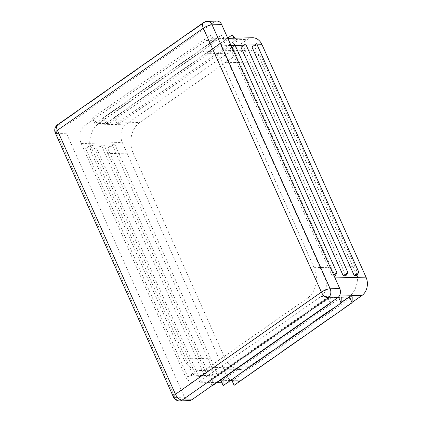 <?xml version="1.0" encoding="UTF-8"?>
<svg xmlns="http://www.w3.org/2000/svg" width="422" height="422" viewBox="0 0 422 422"><rect width="100%" height="100%" fill="white"/><g stroke="black" fill="none" stroke-linecap="round" stroke-linejoin="round"><path stroke-width="0.32" stroke-dasharray="2.11 1.58" d="M223.164 385.597L223.259 379.621L220.521 379.689L338.027 297.463M223.259 379.621L341.25 297.051M199.801 381.272L320.899 296.534A13.499 10.708 -91.5 0 0 324.929 278.198L220.964 45.776A13.499 10.708 -91.5 0 0 211.295 38.803A13.499 10.708 -91.5 0 0 206.363 40.475L85.26 125.218A13.499 10.708 -91.5 0 0 81.23 143.554L185.2 375.976A13.499 10.708 -91.5 0 0 194.864 382.949A13.499 10.708 -91.5 0 0 199.801 381.272L219.53 380.76M252.367 37.737A13.499 10.708 -91.5 0 0 247.434 39.41L126.331 124.152A13.499 10.708 -91.5 0 0 122.301 142.488L226.271 374.91A13.499 10.708 -91.5 0 0 235.935 381.884A13.499 10.708 -91.5 0 0 240.872 380.206L352.117 302.363M212.208 385.882L212.303 379.906L209.565 379.974L327.562 297.404L330.083 303.038M212.303 379.906L330.299 297.336L327.562 297.404M234.115 385.312L234.21 379.336L231.472 379.404L341.166 302.648M234.21 379.336L352.206 296.766M348.461 297.162A22.498 17.851 -91.5 0 0 355.176 266.604L263.544 61.76A22.498 17.851 -91.5 0 0 247.434 50.134A22.498 17.851 -91.5 0 0 239.211 52.924L139.846 122.454A22.498 17.851 -91.5 0 0 133.13 153.017L224.757 357.861A22.498 17.851 -91.5 0 0 240.867 369.487A22.498 17.851 -91.5 0 0 249.096 366.692L348.461 297.162L307.39 298.227A22.498 17.851 -91.5 0 0 314.105 267.669L222.473 62.825A22.498 17.851 -91.5 0 0 206.363 51.199A22.498 17.851 -91.5 0 0 198.134 53.99L98.769 123.519A22.498 17.851 -91.5 0 0 92.054 154.083L183.686 358.927A22.498 17.851 -91.5 0 0 199.796 370.553A22.498 17.851 -91.5 0 0 208.025 367.762L307.39 298.227M119.669 123.277L116.931 123.351L114.288 117.443L119.669 123.277L237.665 40.712L234.927 40.781L233.783 38.217M114.288 117.443L227.711 38.075M116.931 123.351L234.927 40.781M235.334 38.175L237.665 40.712M206.221 373.438L198.825 376.767L203.483 373.507L206.221 373.438L104.018 144.957L96.622 148.286L101.28 145.026L104.018 144.957M203.483 373.507L101.28 145.026M195.27 373.718L187.874 377.052L192.532 373.792L195.27 373.718L93.067 145.242L85.671 148.57L90.329 145.31L93.067 145.242M192.532 373.792L90.329 145.31M217.172 373.153L209.776 376.482L214.434 373.222L217.172 373.153L114.969 144.672L107.573 148.001L112.231 144.741L114.969 144.672M214.434 373.222L112.231 144.741M105.98 123.635L103.337 117.727L108.718 123.562L105.98 123.635L223.976 41.066L221.334 35.158L226.714 40.997L223.976 41.066M108.718 123.562L226.714 40.997M95.029 123.92L92.386 118.007L97.767 123.846L95.029 123.92L213.02 41.351L210.378 35.443L215.763 41.277L213.02 41.351M97.767 123.846L215.763 41.277M334.999 275.941L232.796 47.464L234.716 44.273M333.697 275.012L332.262 276.014L334.124 275.967M332.262 276.014L230.059 47.533L232.796 47.464M356.906 275.376L254.703 46.895L256.623 43.703M251.966 46.963L254.703 46.895M345.956 275.661L243.747 47.18L245.667 43.988M241.009 47.248L243.747 47.18M216.845 21.1A6.747 5.354 -91.5 0 0 214.376 21.939L68.433 124.063A6.747 5.354 -91.5 0 0 66.418 133.231L184.483 397.165A6.747 5.354 -91.5 0 0 189.314 400.652M187.874 377.052L85.671 148.57M198.825 376.767L96.622 148.286M209.776 376.482L107.573 148.001M231.493 46.531L230.059 47.533M209.565 379.974L212.087 385.608M330.21 302.949L330.299 297.336M220.521 379.689L220.648 379.979M231.472 379.404L231.599 379.694M92.386 118.007L210.378 35.443M103.337 117.727L221.334 35.158M220.98 380.723L230.481 380.475M231.936 380.438L240.872 380.206M320.899 296.534L339.267 296.054M314.105 267.669L355.176 266.604M208.025 367.762L249.096 366.692M222.473 62.825L263.544 61.76M198.134 53.99L239.211 52.924M98.769 123.519L139.846 122.454M92.054 154.083L133.13 153.017M183.686 358.927L224.757 357.861M220.964 45.776L231.04 45.513M233.018 45.465L235.223 45.407M243.969 45.18L246.174 45.122M254.92 44.896L257.13 44.837M206.363 40.475L247.434 39.41M185.2 375.976L226.271 374.91M81.23 143.554L122.301 142.488M85.26 125.218L126.331 124.152M324.929 278.198L335.005 277.934M207.26 21.348A6.747 5.354 -91.5 0 0 204.791 22.187A6.747 3.64 55 0 0 203.568 22.566M173.395 396.907A6.747 1.91 155.9 0 0 174.898 397.413A6.747 5.354 -91.5 0 0 179.735 400.9M57.624 124.69A6.747 3.64 -125 0 1 58.853 124.311L204.791 22.187L214.376 21.939M68.433 124.063L58.853 124.311A6.747 5.354 -91.5 0 0 56.838 133.479A6.747 1.91 -24.1 0 1 55.335 132.972M66.418 133.231L56.838 133.479L174.898 397.413L184.483 397.165M206.363 51.199L247.434 50.134M199.796 370.553L240.867 369.487M227.843 38.37L211.295 38.803M235.935 381.884L232.617 381.968M228.186 382.084L221.666 382.253M217.23 382.369L194.864 382.949"/><path stroke-width="0.63" d="M338.027 297.463L338.513 297.12L341.155 303.033L341.25 297.051L338.513 297.12M352.117 302.363L361.971 295.469A13.499 10.708 -91.5 0 0 366.001 277.133L262.036 44.711A13.499 10.708 -91.5 0 0 252.367 37.737L227.843 38.37M341.166 302.648L349.469 296.84L352.112 302.748L352.206 296.766L349.469 296.84M233.783 38.217L232.285 34.873L235.334 38.175M227.711 38.075L232.285 34.873M334.124 275.967L334.999 275.941L336.92 272.754L333.697 275.012M354.169 275.445L356.906 275.376L358.827 272.185L354.169 275.445L251.966 46.963L256.623 43.703L358.827 272.185M343.218 275.73L345.956 275.661L347.87 272.47L343.218 275.73L241.009 47.248L245.667 43.988L347.87 272.47M179.735 400.9A6.747 5.354 -91.5 0 0 182.198 400.061A6.747 3.64 -125 0 1 175.452 394.259A6.747 1.91 155.9 0 0 173.395 396.907A6.747 6.747 0 0 0 179.735 400.9L189.314 400.652A6.747 5.354 -91.5 0 0 191.783 399.813L337.727 297.689A6.747 5.354 -91.5 0 0 339.742 288.521L221.677 24.587A6.747 5.354 -91.5 0 0 216.845 21.1L207.26 21.348A6.747 6.747 0 0 0 203.568 22.566A6.747 3.64 55 0 0 203.33 28.2A6.747 1.91 -24.1 0 1 212.092 24.835A6.747 5.354 -91.5 0 0 207.26 21.348M336.92 272.754L234.716 44.273L231.493 46.531M330.083 303.038L330.204 303.318L330.21 302.949M212.087 385.608L212.208 385.882L330.204 303.318M220.648 379.979L223.164 385.597L341.155 303.033M231.599 379.694L234.115 385.312L352.112 302.748M219.53 380.76L220.98 380.723M230.481 380.475L231.936 380.438M339.267 296.054L361.971 295.469M231.04 45.513L233.018 45.465M235.223 45.407L243.969 45.18M246.174 45.122L254.92 44.896M257.13 44.837L262.036 44.711M335.005 277.934L366.001 277.133M221.677 24.587L212.092 24.835L330.157 288.769A6.747 1.91 155.9 0 0 321.39 292.135A6.747 3.64 55 0 0 328.142 297.937A6.747 5.354 -91.5 0 0 330.157 288.769L339.742 288.521M191.783 399.813L182.198 400.061L328.142 297.937L337.727 297.689M321.39 292.135L203.33 28.2L57.387 130.324A6.747 3.64 -125 0 1 57.624 124.69A6.747 6.747 0 0 0 55.335 132.972A6.747 1.91 -24.1 0 1 57.387 130.324L175.452 394.259L321.39 292.135M232.617 381.968L228.186 382.084M221.666 382.253L217.23 382.369M203.568 22.566L57.624 124.69M55.335 132.972L173.395 396.907"/></g></svg>
